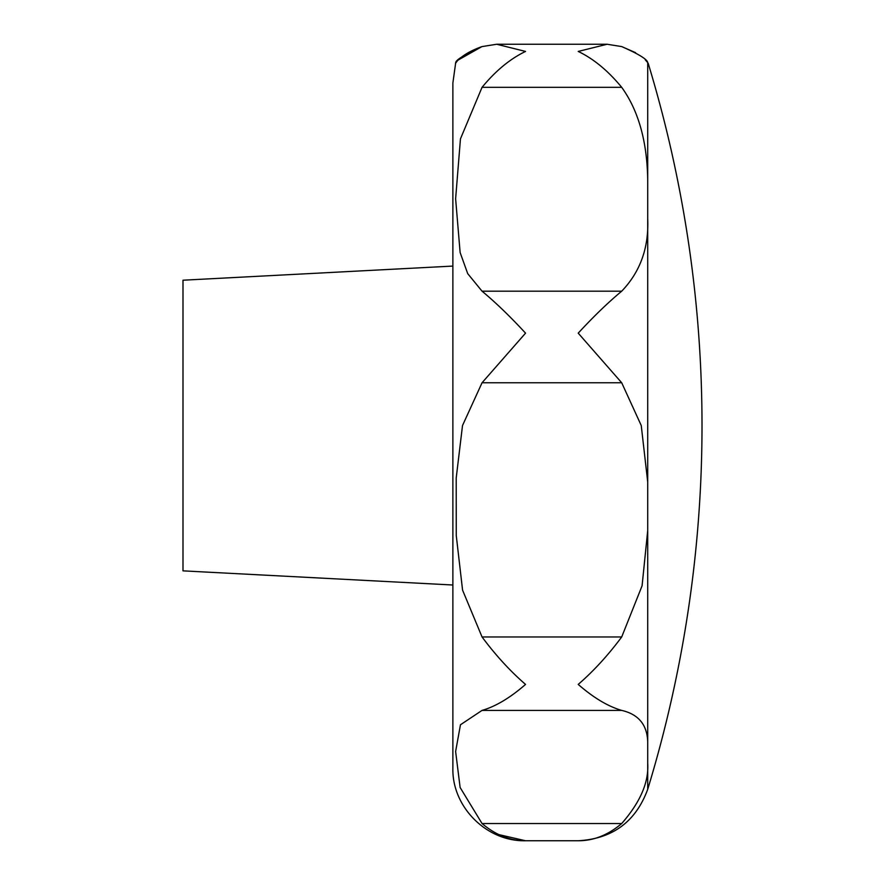 <?xml version="1.0" encoding="UTF-8"?>
<svg xmlns="http://www.w3.org/2000/svg" width="885" height="885" viewBox="0 0 885 885"><rect width="100%" height="100%" fill="white"/><g stroke="black" fill="none" stroke-linecap="round" stroke-linejoin="round"><path stroke-width="1.33" d="M496.673 44.25L607.077 44.25L621.701 46.584L607.077 44.25L578.215 51.441C593.569 58.797 608.061 70.756 621.701 87.327C638.439 110.537 647.101 141.357 647.709 179.788L647.709 218.739C648.937 247.689 640.264 271.839 621.701 291.187C608.061 302.515 593.569 316.509 578.215 333.147L621.701 382.762L641.249 425.541L647.709 482.004L647.709 530.58L642.079 585.815L621.701 636.968C608.061 655.298 593.569 671.118 578.215 684.415C593.569 697.789 608.061 706.451 621.701 710.401C638.439 714.272 647.101 724.704 647.709 741.707L647.709 763.324C648.937 782.174 640.264 802.241 621.701 823.537C608.061 835.064 593.569 840.805 578.215 840.75C593.569 840.805 608.061 835.064 621.701 823.537L482.048 823.537L460.123 787.506L455.62 751.498L460.454 724.782L482.048 710.401C495.688 706.451 510.191 697.789 525.546 684.415C510.191 671.118 495.688 655.298 482.048 636.968L462.578 590.162L456.251 535.502L456.206 477.988L462.512 425.541L482.048 382.762L525.546 333.147C510.191 316.509 495.688 302.515 482.048 291.187L467.7 273.62L460.123 252.513L455.62 198.782L460.454 138.856L482.048 87.327C495.688 70.756 510.191 58.797 525.546 51.441L496.673 44.25L482.048 46.584C458.131 54.981 454.248 65.667 455.764 63.012C454.923 60.49 463.685 55.014 482.048 46.584M455.62 63.222L452.877 82.991L452.877 712.967M455.863 62.879L456.649 61.839M458.397 59.903L481.816 46.662M452.877 266.075L182.996 280.213L182.996 570.858L452.877 585.007M452.877 425.541L452.877 768.091C451.881 806.921 486.717 841.757 525.546 840.75C510.191 840.805 495.688 835.064 482.048 823.537M645.22 59.749L647.709 62.625C647.455 59.461 638.793 54.107 621.701 46.584M621.746 46.595L635.574 52.669M498.786 834.599L525.546 840.75L578.215 840.75C612.641 838.803 635.795 821.656 647.709 789.309A1245.638 1245.638 0 0 0 648.152 63.222M647.709 218.739L647.709 482.004M647.709 530.58L647.709 741.707M647.709 763.324L647.709 789.309M482.048 636.968L621.701 636.968M482.048 87.327L621.701 87.327M482.048 291.187L621.701 291.187M482.048 382.762L621.701 382.762M482.048 710.401L621.701 710.401M647.709 62.625L647.709 179.788"/></g></svg>
